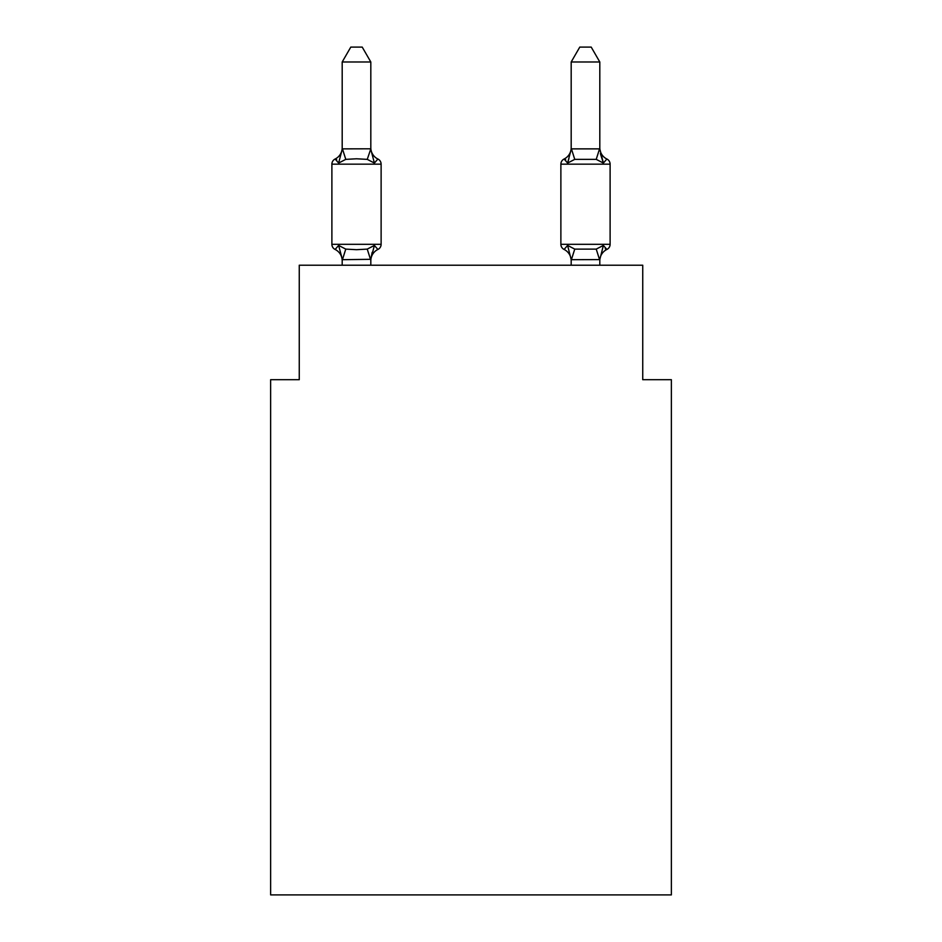 <?xml version="1.0" encoding="UTF-8"?>
<svg xmlns="http://www.w3.org/2000/svg" width="942" height="942" viewBox="0 0 942 942"><rect width="100%" height="100%" fill="white"/><g stroke="black" fill="none" stroke-linecap="round" stroke-linejoin="round"><path stroke-width="1.41" d="M671.363 894.9L671.363 379.697L642.738 379.697L642.738 265.208L299.262 265.208L299.262 379.697L270.637 379.697L270.637 894.9L671.363 894.9M606.883 249.453L605.259 248.676L606.883 249.453A5.723 5.723 0 0 0 610.11 244.308A5.723 5.723 0 0 1 606.883 249.453A5.723 5.723 0 0 0 610.11 244.308A5.723 5.723 0 0 1 606.883 249.453L605.259 248.676L606.883 249.453A5.723 5.723 0 0 0 610.11 244.308A5.723 5.723 0 0 1 606.883 249.453A5.723 5.723 0 0 0 610.11 244.308A5.723 5.723 0 0 1 606.883 249.453L605.259 248.676L606.883 249.453A5.723 5.723 0 0 0 610.11 244.308A5.723 5.723 0 0 1 606.883 249.453A5.723 5.723 0 0 0 610.11 244.308A5.723 5.723 0 0 1 606.883 249.453L605.259 248.676L606.883 249.453A5.723 5.723 0 0 0 610.11 244.308A5.723 5.723 0 0 1 606.883 249.453A5.723 5.723 0 0 0 610.11 244.308A5.723 5.723 0 0 1 606.883 249.453L605.259 248.676L606.883 249.453A5.723 5.723 0 0 0 610.11 244.308A5.723 5.723 0 0 1 606.883 249.453A5.723 5.723 0 0 0 610.11 244.308A5.723 5.723 0 0 1 606.883 249.453L605.259 248.676L606.883 249.453A5.723 5.723 0 0 0 610.11 244.308A5.723 5.723 0 0 1 606.883 249.453A5.723 5.723 0 0 0 610.11 244.308A5.723 5.723 0 0 1 606.883 249.453L605.259 248.676L606.883 249.453A5.723 5.723 0 0 0 610.11 244.308A5.723 5.723 0 0 1 606.883 249.453A5.723 5.723 0 0 0 610.11 244.308A5.723 5.723 0 0 1 606.883 249.453L603.375 245.426L606.883 249.453A12.599 12.599 0 0 0 599.807 260.781L599.807 260.781M600.395 153.687L603.375 163.048L606.883 159.021L603.375 163.048L600.395 153.687L603.375 163.048L606.883 159.021A5.723 5.723 0 0 1 610.11 164.167A5.723 5.723 0 0 0 606.883 159.021L603.375 163.048L606.883 159.021A5.723 5.723 0 0 1 610.11 164.167A5.723 5.723 0 0 0 606.883 159.021L603.375 163.048L600.395 153.687L603.375 163.048L606.883 159.021A5.723 5.723 0 0 1 610.11 164.167A5.723 5.723 0 0 0 606.883 159.021L603.375 163.048L606.883 159.021A5.723 5.723 0 0 1 610.11 164.167A5.723 5.723 0 0 0 606.883 159.021L603.375 163.048L600.395 153.687L603.375 163.048L606.883 159.021A5.723 5.723 0 0 1 610.11 164.167A5.723 5.723 0 0 0 606.883 159.021L603.375 163.048L606.883 159.021A5.723 5.723 0 0 1 610.11 164.167A5.723 5.723 0 0 0 606.883 159.021L603.375 163.048L600.395 153.687L603.375 163.048L606.883 159.021A5.723 5.723 0 0 1 610.11 164.167A5.723 5.723 0 0 0 606.883 159.021L603.375 163.048L606.883 159.021A5.723 5.723 0 0 1 610.11 164.167A5.723 5.723 0 0 0 606.883 159.021L603.375 163.048L600.395 153.687L603.375 163.048L606.883 159.021A5.723 5.723 0 0 1 610.11 164.167A5.723 5.723 0 0 0 606.883 159.021L603.375 163.048L606.883 159.021A5.723 5.723 0 0 1 610.11 164.167A5.723 5.723 0 0 0 606.883 159.021L603.375 163.048L600.395 153.687L603.375 163.048L606.883 159.021A5.723 5.723 0 0 1 610.11 164.167A5.723 5.723 0 0 0 606.883 159.021L603.375 163.048L606.883 159.021A5.723 5.723 0 0 1 610.11 164.167A5.723 5.723 0 0 0 606.883 159.021L603.375 163.048L600.395 153.687L603.375 163.048L606.883 159.021A5.723 5.723 0 0 1 610.11 164.167A5.723 5.723 0 0 0 606.883 159.021L603.375 163.048L606.883 159.021A5.723 5.723 0 0 1 610.11 164.167A5.723 5.723 0 0 0 606.883 159.021L603.375 163.048L596.227 159.363L574.75 159.363L567.602 163.048L564.093 159.021A5.723 5.723 0 0 0 560.879 164.167A5.723 5.723 0 0 1 564.093 159.021L565.73 159.799M571.182 259.603L567.602 245.426L564.093 249.453A12.599 12.599 0 0 1 571.182 260.781A12.599 12.599 0 0 0 564.093 249.453L567.602 245.426L564.093 249.453A12.599 12.599 0 0 1 571.182 260.781A12.599 12.599 0 0 0 564.093 249.453L567.602 245.426L564.093 249.453A12.599 12.599 0 0 1 571.182 260.781A12.599 12.599 0 0 0 564.093 249.453L567.602 245.426L564.093 249.453A12.599 12.599 0 0 1 571.182 260.781A12.599 12.599 0 0 0 564.093 249.453L567.602 245.426L564.093 249.453A12.599 12.599 0 0 1 571.182 260.781A12.599 12.599 0 0 0 564.093 249.453L567.602 245.426L564.093 249.453A12.599 12.599 0 0 1 571.182 260.781A12.599 12.599 0 0 0 564.093 249.453L567.602 245.426L564.093 249.453A12.599 12.599 0 0 1 571.182 260.781A12.599 12.599 0 0 0 564.093 249.453L567.602 245.426L574.75 249.112L596.227 249.112L603.375 245.426L599.807 259.603L571.405 259.686L571.182 259.085L571.182 265.208M564.093 249.453A5.723 5.723 0 0 1 560.879 244.308L610.11 244.308L610.11 164.167L560.879 164.167A5.723 5.723 0 0 1 564.093 159.021L567.602 163.048L568.933 158.515L567.602 163.048L564.093 159.021A5.723 5.723 0 0 0 560.879 164.167A5.723 5.723 0 0 1 564.093 159.021L567.602 163.048L564.093 159.021A5.723 5.723 0 0 0 560.879 164.167A5.723 5.723 0 0 1 564.093 159.021L567.602 163.048L568.933 158.515L567.602 163.048L564.093 159.021A5.723 5.723 0 0 0 560.879 164.167A5.723 5.723 0 0 1 564.093 159.021L567.602 163.048L564.093 159.021A5.723 5.723 0 0 0 560.879 164.167A5.723 5.723 0 0 1 564.093 159.021L567.602 163.048L568.933 158.515L567.602 163.048L564.093 159.021A5.723 5.723 0 0 0 560.879 164.167A5.723 5.723 0 0 1 564.093 159.021L567.602 163.048L564.093 159.021A5.723 5.723 0 0 0 560.879 164.167A5.723 5.723 0 0 1 564.093 159.021L567.602 163.048L568.933 158.515L567.602 163.048L564.093 159.021A5.723 5.723 0 0 0 560.879 164.167A5.723 5.723 0 0 1 564.093 159.021L567.602 163.048L564.093 159.021A5.723 5.723 0 0 0 560.879 164.167A5.723 5.723 0 0 1 564.093 159.021L567.602 163.048L568.933 158.515L567.602 163.048L564.093 159.021A5.723 5.723 0 0 0 560.879 164.167A5.723 5.723 0 0 1 564.093 159.021L567.602 163.048L564.093 159.021A5.723 5.723 0 0 0 560.879 164.167A5.723 5.723 0 0 1 564.093 159.021L567.602 163.048L568.933 158.515L567.602 163.048L564.093 159.021A5.723 5.723 0 0 0 560.879 164.167A5.723 5.723 0 0 1 564.093 159.021L567.602 163.048L564.093 159.021A5.723 5.723 0 0 0 560.879 164.167A5.723 5.723 0 0 1 564.093 159.021L567.602 163.048L568.933 158.515L567.602 163.048L564.093 159.021A5.723 5.723 0 0 0 560.879 164.167A5.723 5.723 0 0 1 564.093 159.021A5.723 5.723 0 0 0 560.879 164.167L560.879 244.308A5.723 5.723 0 0 0 564.093 249.453L567.602 245.426L564.093 249.453A12.599 12.599 0 0 1 571.182 260.781M599.807 147.694L599.807 147.694A12.599 12.599 0 0 0 606.883 159.021M370.818 259.309L342.429 259.686L338.625 245.426L335.117 249.453A5.723 5.723 0 0 1 331.89 244.308A5.723 5.723 0 0 0 335.117 249.453L338.625 245.426L335.117 249.453A5.723 5.723 0 0 1 331.89 244.308A5.723 5.723 0 0 0 335.117 249.453L338.625 245.426L335.117 249.453A5.723 5.723 0 0 1 331.89 244.308A5.723 5.723 0 0 0 335.117 249.453L338.625 245.426L335.117 249.453A5.723 5.723 0 0 1 331.89 244.308A5.723 5.723 0 0 0 335.117 249.453L338.625 245.426L335.117 249.453A5.723 5.723 0 0 1 331.89 244.308A5.723 5.723 0 0 0 335.117 249.453L338.625 245.426L335.117 249.453A5.723 5.723 0 0 1 331.89 244.308A5.723 5.723 0 0 0 335.117 249.453L338.625 245.426L335.117 249.453A5.723 5.723 0 0 1 331.89 244.308A5.723 5.723 0 0 0 335.117 249.453L338.625 245.426L335.117 249.453A5.723 5.723 0 0 1 331.89 244.308A5.723 5.723 0 0 0 335.117 249.453L338.625 245.426L335.117 249.453A5.723 5.723 0 0 1 331.89 244.308A5.723 5.723 0 0 0 335.117 249.453L338.625 245.426L335.117 249.453A5.723 5.723 0 0 1 331.89 244.308A5.723 5.723 0 0 0 335.117 249.453L338.625 245.426L335.117 249.453A5.723 5.723 0 0 1 331.89 244.308A5.723 5.723 0 0 0 335.117 249.453L338.625 245.426L335.117 249.453A5.723 5.723 0 0 1 331.89 244.308A5.723 5.723 0 0 0 335.117 249.453L338.625 245.426L335.117 249.453A5.723 5.723 0 0 1 331.89 244.308A5.723 5.723 0 0 0 335.117 249.453L338.625 245.426L335.117 249.453A5.723 5.723 0 0 1 331.89 244.308A5.723 5.723 0 0 0 335.117 249.453L338.625 245.426L345.773 249.112L356.512 249.689L367.25 249.112L374.398 245.426L377.907 249.453A5.723 5.723 0 0 0 381.121 244.308L381.121 164.167A5.723 5.723 0 0 0 377.907 159.021L374.398 163.048L377.907 159.021A5.723 5.723 0 0 1 381.121 164.167A5.723 5.723 0 0 0 377.907 159.021A5.723 5.723 0 0 1 381.121 164.167A5.723 5.723 0 0 0 377.907 159.021A5.723 5.723 0 0 1 381.121 164.167A5.723 5.723 0 0 0 377.907 159.021A5.723 5.723 0 0 1 381.121 164.167A5.723 5.723 0 0 0 377.907 159.021A5.723 5.723 0 0 1 381.121 164.167A5.723 5.723 0 0 0 377.907 159.021A5.723 5.723 0 0 1 381.121 164.167A5.723 5.723 0 0 0 377.907 159.021A5.723 5.723 0 0 1 381.121 164.167A5.723 5.723 0 0 0 377.907 159.021L374.398 163.048L367.25 159.363L356.512 158.786L345.773 159.363L338.625 163.048L335.117 159.021L338.625 163.048L335.117 159.021L336.741 159.799M370.818 61.984L342.193 61.984L350.789 47.1L362.223 47.1L370.818 61.984L370.818 149.389L374.398 163.048M342.193 260.781L342.193 260.781A12.599 12.599 0 0 0 335.117 249.453M370.818 260.781A12.599 12.599 0 0 1 377.907 249.453L374.398 245.426L370.818 259.085L372.161 252.35M370.818 148.871L367.25 159.363M381.121 164.167L331.89 164.167A5.723 5.723 0 0 1 335.117 159.021L338.625 163.048L335.117 159.021A12.599 12.599 0 0 0 342.193 147.694M331.89 164.167L331.89 244.308L381.121 244.308M342.193 61.984L342.193 148.871L370.595 148.801M370.818 265.208L370.818 259.603M342.193 265.208L342.193 259.603M338.625 163.048L342.193 149.389M370.818 147.694A12.599 12.599 0 0 0 377.907 159.021M599.807 148.871L599.807 61.984L571.182 61.984L571.182 148.871L599.807 148.871L603.375 163.048M599.807 265.208L599.807 259.603M571.182 149.389L567.602 163.048L564.093 159.021L567.602 163.048L568.933 158.515M571.182 147.694A12.599 12.599 0 0 1 564.093 159.021M571.182 61.984L579.777 47.1L591.211 47.1L599.807 61.984M345.773 249.112L342.429 259.686M367.25 249.112L370.595 259.686M342.429 148.801L345.773 159.363M599.571 259.686L596.227 249.112M571.405 259.686L574.75 249.112M596.227 159.363L599.571 148.801M574.75 159.363L571.405 148.801"/></g></svg>
